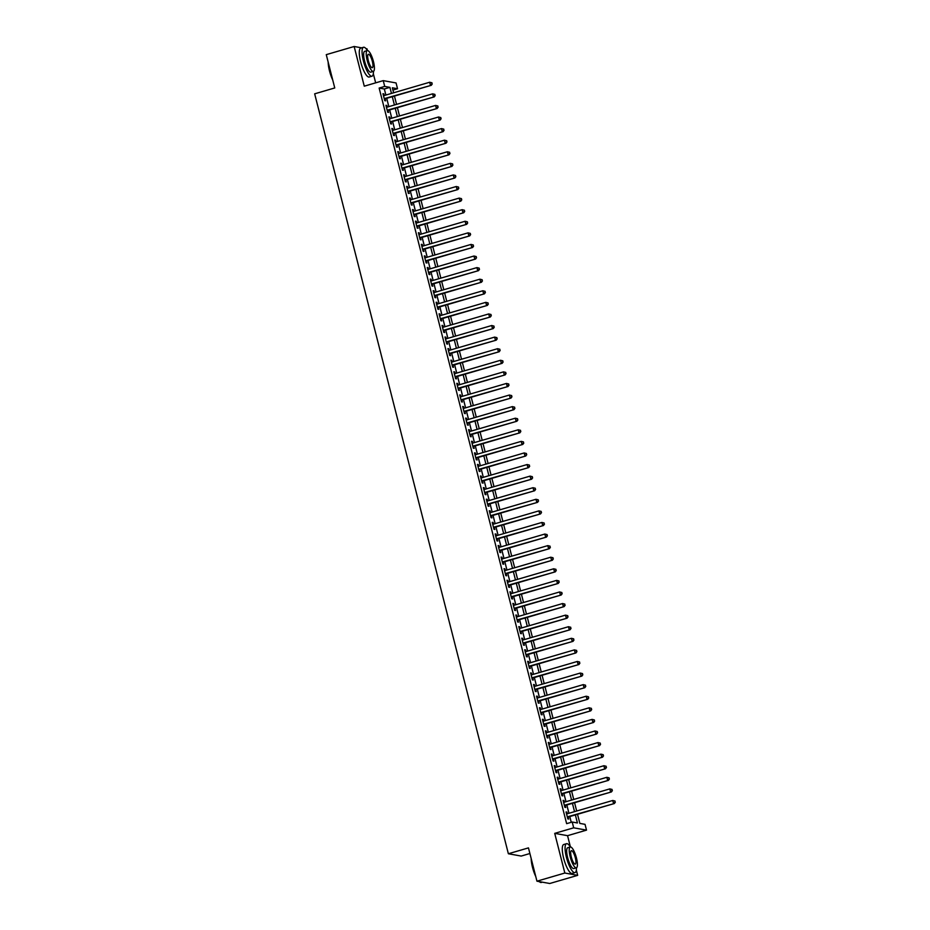 <?xml version="1.0" encoding="UTF-8"?>
<svg xmlns="http://www.w3.org/2000/svg" width="930" height="930" viewBox="0 0 930 930"><rect width="100%" height="100%" fill="white"/><g stroke="black" fill="none" stroke-linecap="round" stroke-linejoin="round"><path stroke-width="1.4" d="M577.518 814.296L579.843 823.399L585.04 824.34L586.516 830.13L573.694 827.816L572.217 822.027L577.414 822.969L575.368 814.924M570.427 846.963L567.556 835.675L586.516 830.13M567.556 835.675L554.722 833.361L564.836 873.038L536.947 881.187L549.77 883.5L577.67 875.351L576.333 870.108M529.891 853.519L521.207 856.065L508.373 853.752L314.666 93.825L334.753 87.955L326.267 54.649L354.156 46.5L364.269 86.176L383.241 80.631L396.064 82.944L397.54 88.734L392.344 87.804L393.611 92.791M375.662 82.851L373.325 73.691M367.431 50.545L366.99 48.813L365.978 48.627M392.925 90.094L397.54 88.734M564.836 873.038L577.67 875.351M361.607 47.837L354.156 46.5M567.335 813.75L566.916 812.099L566.045 811.948L567.823 818.9L568.683 819.051L568.172 817.028M564.382 802.16L563.964 800.521L563.092 800.358L564.87 807.31L565.731 807.473L565.219 805.438M561.429 790.581L561.011 788.931L560.139 788.779L561.918 795.731L562.778 795.882L562.266 793.86M558.477 778.991L558.058 777.352L557.186 777.189L558.965 784.141L559.825 784.304L559.314 782.269M555.524 767.413L555.105 765.762L554.234 765.611L556.012 772.563L556.872 772.714L556.361 770.691M552.571 755.823L552.153 754.184L551.281 754.021L553.059 760.973L553.92 761.135L553.408 759.101M549.618 744.244L549.2 742.593L548.328 742.442L550.107 749.394L550.967 749.545L550.455 747.522M546.666 732.654L546.247 731.015L545.375 730.852L547.154 737.804L548.014 737.967L547.503 735.932M543.713 721.076L543.294 719.425L542.423 719.274L544.201 726.225L545.061 726.377L544.55 724.354M540.76 709.485L540.342 707.846L539.47 707.684L541.248 714.635L542.109 714.798L541.597 712.764M537.807 697.907L537.389 696.256L536.517 696.105L538.296 703.057L539.156 703.208L538.644 701.185M534.855 686.317L534.436 684.678L533.564 684.515L535.343 691.467L536.203 691.629L535.692 689.595M531.902 674.738L531.483 673.088L530.612 672.936L532.39 679.888L533.25 680.039L532.739 678.017M528.949 663.148L528.531 661.509L527.659 661.346L529.437 668.298L530.298 668.461L529.786 666.426M525.996 651.57L525.578 649.919L524.706 649.768L526.485 656.72L527.345 656.871L526.833 654.848M523.044 639.98L522.625 638.34L521.753 638.178L523.532 645.129L524.392 645.292L523.881 643.258M520.091 628.401L519.672 626.75L518.801 626.599L520.579 633.551L521.439 633.702L520.928 631.679M517.138 616.811L516.72 615.172L515.848 615.009L517.626 621.961L518.487 622.124L517.975 620.089M514.185 605.232L513.767 603.582L512.895 603.431L514.674 610.382L515.534 610.533L515.022 608.511M511.233 593.642L510.814 592.003L509.942 591.84L511.721 598.792L512.581 598.955L512.07 596.921M508.28 582.064L507.861 580.413L506.99 580.262L508.768 587.214L509.628 587.365L509.117 585.342M505.327 570.474L504.909 568.835L504.037 568.672L505.815 575.624L506.676 575.786L506.164 573.752M502.374 558.895L501.956 557.244L501.084 557.093L502.863 564.045L503.723 564.196L503.211 562.173M499.422 547.305L499.003 545.666L498.131 545.503L499.91 552.455L500.77 552.618L500.259 550.583M496.469 535.726L496.05 534.076L495.179 533.925L496.957 540.876L497.817 541.028L497.306 539.005M493.516 524.136L493.098 522.497L492.226 522.335L494.004 529.286L494.865 529.449L494.353 527.415M490.563 512.558L490.145 510.907L489.273 510.756L491.052 517.708L491.912 517.859L491.4 515.836M487.611 500.968L487.192 499.329L486.32 499.166L488.099 506.118L488.959 506.28L488.448 504.246M484.658 489.389L484.239 487.739L483.368 487.587L485.146 494.539L486.006 494.69L485.495 492.668M481.705 477.799L481.287 476.16L480.415 475.997L482.193 482.949L483.054 483.112L482.542 481.077M478.752 466.221L478.334 464.57L477.462 464.419L479.241 471.371L480.101 471.522L479.589 469.499M475.8 454.642L475.381 452.991L474.509 452.829L476.288 459.78L477.148 459.943L476.637 457.909M472.847 443.052L472.428 441.401L471.557 441.25L473.335 448.202L474.195 448.353L473.684 446.33M469.894 431.474L469.476 429.823L468.604 429.66L470.382 436.612L471.243 436.775L470.731 434.74M466.941 419.883L466.523 418.233L465.651 418.082L467.43 425.033L468.29 425.184L467.778 423.162M463.989 408.305L463.57 406.654L462.698 406.491L464.477 413.443L465.337 413.606L464.826 411.572M461.036 396.715L460.617 395.064L459.746 394.913L461.524 401.865L462.384 402.016L461.873 399.993M458.083 385.136L457.665 383.486L456.793 383.323L458.571 390.275L459.432 390.437L458.92 388.403M455.13 373.546L454.712 371.895L453.84 371.744L455.619 378.696L456.479 378.847L455.967 376.824M452.178 361.968L451.759 360.317L450.887 360.166L452.666 367.106L453.526 367.269L453.015 365.234M449.225 350.377L448.806 348.727L447.935 348.576L449.713 355.527L450.573 355.678L450.062 353.656M446.272 338.799L445.854 337.148L444.982 336.997L446.76 343.937L447.621 344.1L447.109 342.066M443.319 327.209L442.901 325.558L442.029 325.407L443.808 332.359L444.668 332.51L444.156 330.487M440.367 315.63L439.948 313.98L439.076 313.829L440.855 320.769L441.715 320.931L441.204 318.897M437.414 304.04L436.995 302.39L436.124 302.238L437.902 309.19L438.762 309.341L438.251 307.319M434.461 292.462L434.043 290.811L433.171 290.66L434.949 297.6L435.81 297.763L435.298 295.728M431.508 280.872L431.09 279.221L430.218 279.07L431.997 286.022L432.857 286.173L432.345 284.15M428.556 269.293L428.137 267.642L427.265 267.491L429.044 274.431L429.904 274.594L429.393 272.56M425.603 257.703L425.184 256.052L424.313 255.901L426.091 262.853L426.951 263.004L426.44 260.981M422.65 246.125L422.232 244.474L421.36 244.323L423.138 251.263L423.999 251.426L423.487 249.403M419.697 234.534L419.279 232.884L418.407 232.733L420.186 239.684L421.046 239.835L420.534 237.813M416.745 222.956L416.326 221.305L415.454 221.154L417.233 228.094L418.093 228.257L417.582 226.234M413.792 211.366L413.373 209.727L412.502 209.564L414.28 216.516L415.14 216.667L414.629 214.644M410.839 199.787L410.421 198.137L409.549 197.985L411.327 204.926L412.188 205.088L411.676 203.066M407.886 188.197L407.468 186.558L406.596 186.395L408.375 193.347L409.235 193.498L408.723 191.475M404.934 176.619L404.515 174.968L403.643 174.817L405.422 181.757L406.282 181.92L405.771 179.897M401.981 165.029L401.562 163.389L400.691 163.227L402.469 170.178L403.329 170.33L402.818 168.307M399.028 153.45L398.61 151.799L397.738 151.648L399.516 158.588L400.377 158.751L399.865 156.728M396.075 141.86L395.657 140.221L394.785 140.058L396.564 147.01L397.424 147.161L396.912 145.138M393.123 130.281L392.704 128.631L391.832 128.48L393.611 135.42L394.471 135.582L393.96 133.56M390.17 118.691L389.751 117.052L388.88 116.889L390.658 123.841L391.518 123.992L391.007 121.97M387.217 107.113L386.799 105.462L385.927 105.311L387.705 112.263L388.566 112.414L388.054 110.391M385.88 95.058L384.334 88.989L379.138 88.059L566.637 823.655L572.217 822.027M571.253 822.306L569.788 816.552M568.951 813.273L566.835 804.973M565.998 801.695L563.882 793.383M563.045 790.105L560.93 781.805M560.093 778.526L557.977 770.214M557.14 766.936L555.024 758.636M554.187 755.358L552.071 747.046M551.234 743.768L549.119 735.467M548.282 732.189L546.166 723.877M545.329 720.599L543.213 712.299M542.376 709.02L540.26 700.709M539.423 697.43L537.308 689.13M536.471 685.852L534.355 677.54M533.518 674.262L531.402 665.961M530.565 662.683L528.449 654.371M527.612 651.093L525.497 642.793M524.659 639.514L522.544 631.203M521.707 627.924L519.591 619.624M518.754 616.346L516.638 608.034M515.801 604.756L513.686 596.456M512.849 593.177L510.733 584.865M509.896 581.587L507.78 573.287M506.943 570.009L504.827 561.697M503.99 558.419L501.875 550.118M501.038 546.84L498.922 538.528M498.085 535.25L495.969 526.95M495.132 523.671L493.016 515.36M492.179 512.081L490.064 503.781M489.226 500.503L487.111 492.191M486.274 488.913L484.158 480.612M483.321 477.334L481.205 469.022M480.368 465.744L478.252 457.444M477.416 454.166L475.3 445.854M474.463 442.575L472.347 434.275M471.51 430.997L469.394 422.685M468.557 419.407L466.442 411.107M465.605 407.828L463.489 399.516M462.652 396.238L460.536 387.938M459.699 384.66L457.583 376.348M456.746 373.07L454.631 364.769M453.794 361.491L451.678 353.179M450.841 349.901L448.725 341.601M447.888 338.322L445.772 330.011M444.935 326.732L442.82 318.432M441.983 315.154L439.867 306.842M439.03 303.564L436.914 295.263M436.077 291.985L433.961 283.673M433.124 280.395L431.009 272.095M430.172 268.817L428.056 260.505M427.219 257.226L425.103 248.926M424.266 245.648L422.15 237.336M421.313 234.058L419.198 225.757M418.361 222.479L416.245 214.167M415.408 210.889L413.292 202.589M412.455 199.311L410.339 190.999M409.502 187.721L407.387 179.42M406.55 176.142L404.434 167.83M403.597 164.552L401.481 156.252M400.644 152.973L398.528 144.662M397.691 141.395L395.575 133.083M394.739 129.805L392.623 121.493M391.786 118.226L389.67 109.914M388.833 106.636L386.717 98.324M384.264 95.523L383.846 93.884L382.974 93.721L384.753 100.672L385.613 100.824L385.101 98.801M554.722 833.361L573.694 827.816M379.138 88.059L384.718 86.42L383.241 80.631M536.947 881.187L528.461 847.881L508.373 853.752M394.448 96.069L396.564 104.381M397.401 107.659L399.516 115.959M400.353 119.238L402.469 127.55M403.306 130.828L405.422 139.128M406.259 142.406L408.375 150.718M409.212 153.996L411.327 162.297M412.164 165.575L414.28 173.887M415.117 177.165L417.233 185.465M418.07 188.744L420.186 197.055M421.023 200.322L423.138 208.634M423.975 211.912L426.091 220.224M426.928 223.491L429.044 231.803M429.881 235.081L431.997 243.393M432.834 246.659L434.949 254.971M435.786 258.249L437.902 266.561M438.739 269.828L440.855 278.14M441.692 281.418L443.808 289.73M444.645 292.997L446.76 301.308M447.597 304.587L449.713 312.899M450.55 316.165L452.666 324.477M453.503 327.755L455.619 336.067M456.456 339.334L458.571 347.646M459.408 350.924L461.524 359.236M462.361 362.502L464.477 370.814M465.314 374.093L467.43 382.404M468.267 385.671L470.382 393.983M471.219 397.261L473.335 405.561M474.172 408.84L476.288 417.151M477.125 420.43L479.241 428.73M480.078 432.008L482.193 440.32M483.03 443.598L485.146 451.899M485.983 455.177L488.099 463.489M488.936 466.767L491.052 475.067M491.889 478.346L494.004 486.657M494.841 489.936L496.957 498.236M497.794 501.514L499.91 509.826M500.747 513.104L502.863 521.404M503.7 524.683L505.815 532.995M506.652 536.273L508.768 544.573M509.605 547.851L511.721 556.163M512.558 559.442L514.674 567.742M515.511 571.02L517.626 579.332M518.463 582.61L520.579 590.91M521.416 594.189L523.532 602.5M524.369 605.779L526.485 614.079M527.322 617.357L529.437 625.669M530.274 628.947L532.39 637.248M533.227 640.526L535.343 648.838M536.18 652.116L538.296 660.416M539.133 663.694L541.248 672.006M542.085 675.285L544.201 683.585M545.038 686.863L547.154 695.175M547.991 698.453L550.107 706.754M550.944 710.032L553.059 718.344M553.896 721.622L556.012 729.922M556.849 733.2L558.965 741.512M559.802 744.79L561.918 753.091M562.755 756.369L564.87 764.681M565.707 767.959L567.823 776.259M568.66 779.538L570.776 787.85M571.613 791.128L573.729 799.428M574.566 802.706L576.681 811.018M391.46 93.419L389.914 87.362L384.718 86.42M574.531 811.646L572.415 803.334M571.578 800.067L569.462 791.756M568.625 788.477L566.51 780.165M565.673 776.899L563.557 768.587M562.72 765.309L560.604 756.997M559.767 753.73L557.651 745.418M556.814 742.14L554.699 733.828M553.862 730.562L551.746 722.25M550.909 718.971L548.793 710.66M547.956 707.393L545.84 699.081M545.003 695.803L542.888 687.491M542.051 684.224L539.935 675.912M539.098 672.634L536.982 664.322M536.145 661.056L534.029 652.744M533.192 649.466L531.077 641.154M530.24 637.887L528.124 629.575M527.287 626.297L525.171 617.985M524.334 614.718L522.218 606.407M521.381 603.128L519.266 594.828M518.428 591.55L516.313 583.238M515.476 579.96L513.36 571.659M512.523 568.381L510.407 560.069M509.57 556.791L507.454 548.491M506.618 545.213L504.502 536.901M503.665 533.622L501.549 525.322M500.712 522.044L498.596 513.732M497.759 510.454L495.644 502.154M494.807 498.875L492.691 490.563M491.854 487.285L489.738 478.985M488.901 475.707L486.785 467.395M485.948 464.117L483.833 455.816M482.996 452.538L480.88 444.226M480.043 440.948L477.927 432.648M477.09 429.369L474.974 421.058M474.137 417.779L472.022 409.479M471.185 406.201L469.069 397.889M468.232 394.611L466.116 386.31M465.279 383.032L463.163 374.72M462.326 371.442L460.211 363.142M459.374 359.864L457.258 351.552M456.421 348.273L454.305 339.973M453.468 336.695L451.352 328.383M450.515 325.105L448.4 316.805M447.563 313.526L445.447 305.214M444.61 301.936L442.494 293.636M441.657 290.358L439.541 282.046M438.704 278.768L436.589 270.467M435.752 267.189L433.636 258.877M432.799 255.599L430.683 247.299M429.846 244.02L427.73 235.709M426.893 232.43L424.778 224.13M423.941 220.852L421.825 212.54M420.988 209.262L418.872 200.961M418.035 197.683L415.919 189.371M415.082 186.093L412.967 177.793M412.13 174.515L410.014 166.203M409.177 162.924L407.061 154.624M406.224 151.346L404.108 143.034M403.271 139.756L401.156 131.456M400.319 128.177L398.203 119.865M397.366 116.587L395.25 108.287M394.413 105.009L392.297 96.697M384.334 88.989L389.914 87.362M383.079 94.104L383.846 93.884M386.031 105.683L386.799 105.462M388.984 117.273L389.751 117.052M391.937 128.852L392.704 128.631M394.89 140.442L395.657 140.221M397.842 152.02L398.61 151.799M400.795 163.61L401.562 163.389M403.748 175.189L404.515 174.968M406.701 186.779L407.468 186.558M409.653 198.357L410.421 198.137M412.606 209.948L413.373 209.727M415.559 221.526L416.326 221.305M418.512 233.116L419.279 232.884M421.464 244.695L422.232 244.474M424.417 256.285L425.184 256.052M427.37 267.863L428.137 267.642M430.323 279.453L431.09 279.221M433.275 291.032L434.043 290.811M436.228 302.622L436.995 302.39M439.181 314.2L439.948 313.98M442.134 325.791L442.901 325.558M445.086 337.369L445.854 337.148M448.039 348.959L448.806 348.727M450.992 360.538L451.759 360.317M453.945 372.128L454.712 371.895M456.897 383.706L457.665 383.486M459.85 395.297L460.617 395.064M462.803 406.875L463.57 406.654M465.756 418.465L466.523 418.233M468.708 430.044L469.476 429.823M471.661 441.634L472.428 441.401M474.614 453.212L475.381 452.991M477.567 464.802L478.334 464.57M480.519 476.381L481.287 476.16M483.472 487.971L484.239 487.739M486.425 499.55L487.192 499.329M489.378 511.14L490.145 510.907M492.33 522.718L493.098 522.497M495.283 534.308L496.05 534.076M498.236 545.887L499.003 545.666M501.189 557.477L501.956 557.244M504.141 569.055L504.909 568.835M507.094 580.646L507.861 580.413M510.047 592.224L510.814 592.003M513 603.814L513.767 603.582M515.952 615.393L516.72 615.172M518.905 626.983L519.672 626.75M521.858 638.561L522.625 638.34M524.811 650.151L525.578 649.919M527.763 661.73L528.531 661.509M530.716 673.32L531.483 673.088M533.669 684.899L534.436 684.678M536.622 696.489L537.389 696.256M539.574 708.067L540.342 707.846M542.527 719.657L543.294 719.425M545.48 731.236L546.247 731.015M548.433 742.826L549.2 742.593M551.385 754.404L552.153 754.184M554.338 765.995L555.105 765.762M557.291 777.573L558.058 777.352M560.244 789.163L561.011 788.931M563.196 800.742L563.964 800.521M566.149 812.332L566.916 812.099M384.334 99.022L431.288 85.304L384.23 98.65M431.904 83.898L430.416 85.153L429.683 82.247L431.962 82.805L431.904 83.898L431.962 82.805M383.497 95.755L429.683 82.247L431.613 82.747M431.288 85.304L432.252 83.967M332.742 80.038A14.706 3.883 -106.3 0 1 329.499 70.924A14.706 3.883 -106.3 0 1 328.174 62.136M328.418 63.124A15.066 3.976 73.7 0 0 329.731 70.808A15.066 3.976 73.7 0 0 332.405 78.736M367.362 50.557A15.066 3.976 73.7 0 0 363.525 47.279A15.066 3.976 73.7 0 0 363.421 60.962A15.066 3.976 73.7 0 0 371.977 76.202A15.066 3.976 73.7 0 0 373.442 71.366M363.525 47.279L360.747 48.093A15.066 3.976 73.7 0 0 360.631 61.775A15.066 3.976 73.7 0 0 369.187 77.016L371.977 76.202M373.36 71.401L370.803 72.145A10.846 2.86 -106.3 0 1 364.63 61.171A10.846 2.86 -106.3 0 1 364.711 51.324L367.28 50.58A10.846 2.86 73.7 0 0 367.199 60.427A10.846 2.86 73.7 0 0 373.36 71.401A10.846 2.86 73.7 0 0 373.442 61.554A10.846 2.86 73.7 0 0 367.28 50.58M368.315 60.624A6.987 1.848 73.7 0 0 372.279 67.692A6.987 1.848 73.7 0 0 372.337 61.345A6.987 1.848 73.7 0 0 368.361 54.277A6.987 1.848 73.7 0 0 368.315 60.624M535.738 876.467A14.706 3.883 -106.3 0 1 532.506 867.341A14.706 3.883 -106.3 0 1 531.181 858.553M531.425 859.541A15.066 3.976 73.7 0 0 532.727 867.225A15.066 3.976 73.7 0 0 535.413 875.153M570.369 846.974A15.066 3.976 73.7 0 0 566.533 843.696A15.066 3.976 73.7 0 0 566.428 857.379A15.066 3.976 73.7 0 0 574.984 872.619A15.066 3.976 73.7 0 0 576.449 867.783M566.533 843.696L563.743 844.51A15.066 3.976 73.7 0 0 563.638 858.192A15.066 3.976 73.7 0 0 572.194 873.433L574.984 872.619M576.368 867.818L573.798 868.562A10.846 2.86 -106.3 0 1 567.637 857.588A10.846 2.86 -106.3 0 1 567.719 847.742L570.288 846.998A10.846 2.86 73.7 0 0 570.206 856.844A10.846 2.86 73.7 0 0 576.368 867.818A10.846 2.86 73.7 0 0 576.449 857.971A10.846 2.86 73.7 0 0 570.288 846.998M571.311 857.042A6.987 1.848 73.7 0 0 575.286 864.11A6.987 1.848 73.7 0 0 575.333 857.774A6.987 1.848 73.7 0 0 571.369 850.694A6.987 1.848 73.7 0 0 571.311 857.042M539.33 881.617A15.066 3.976 73.7 0 0 540.086 882.21A15.066 3.976 73.7 0 0 541.295 882.465L542.33 882.163M539.877 882.082A14.706 3.883 -106.3 0 1 539.679 881.966A14.706 3.883 -106.3 0 1 539.156 881.582M387.287 110.612L434.24 96.894L387.182 110.228M434.856 95.488L433.368 96.732L432.636 93.837L434.915 94.395L434.856 95.488L434.915 94.395M386.45 107.334L432.636 93.837L434.566 94.325M434.24 96.894L435.205 95.546M390.24 122.19L437.193 108.473L390.135 121.818M437.809 107.066L436.321 108.322L435.589 105.416L437.867 105.974L437.809 107.066L437.867 105.974M389.403 118.912L435.589 105.416L437.519 105.915M437.193 108.473L438.158 107.136M393.192 133.781L440.146 120.063L393.088 133.397M440.762 118.656L439.274 119.9L438.542 117.006L440.82 117.564L440.762 118.656L440.82 117.564M392.355 130.502L438.542 117.006L440.471 117.494M440.146 120.063L441.111 118.715M396.145 145.359L443.099 131.642L396.041 144.987M443.715 130.235L442.227 131.49L441.494 128.584L443.773 129.142L443.715 130.235L443.773 129.142M395.308 142.081L441.494 128.584L443.424 129.084M443.099 131.642L444.063 130.305M399.098 156.949L446.051 143.22L398.993 156.566M446.667 141.825L445.179 143.069L444.447 140.174L446.726 140.732L446.667 141.825L446.726 140.732M398.261 153.671L444.447 140.174L446.377 140.663M446.051 143.22L447.016 141.883M402.051 168.528L449.004 154.81L401.946 168.156M449.62 153.404L448.132 154.659L447.4 151.753L449.678 152.311L449.62 153.404L449.678 152.311M401.214 165.249L447.4 151.753L449.329 152.253M449.004 154.81L449.969 153.473M405.003 180.118L451.957 166.389L404.899 179.734M452.585 164.994L451.085 166.238L450.353 163.343L452.631 163.901L452.585 164.994L452.631 163.901M404.166 176.84L450.353 163.343L452.282 163.831M451.957 166.389L452.922 165.052M407.956 191.696L454.91 177.979L407.851 191.324M455.537 176.572L454.038 177.828L453.305 174.921L455.584 175.479L455.537 176.572L455.584 175.479M407.119 188.418L453.305 174.921L455.235 175.421M454.91 177.979L455.874 176.642M410.909 203.286L457.862 189.557L410.804 202.903M458.49 188.162L456.99 189.406L456.258 186.512L458.537 187.07L458.49 188.162L458.537 187.07M410.072 200.008L456.258 186.512L458.188 187M457.862 189.557L458.827 188.22M413.862 214.865L460.815 201.147L413.757 214.493M461.443 199.741L459.943 200.996L459.211 198.09L461.489 198.648L461.443 199.741L461.489 198.648M413.025 211.587L459.211 198.09L461.141 198.59M460.815 201.147L461.78 199.811M416.814 226.455L463.768 212.726L416.71 226.071M464.396 211.331L462.896 212.575L462.164 209.68L464.442 210.238L464.396 211.331L464.442 210.238M415.977 223.177L462.164 209.68L464.093 210.168M463.768 212.726L464.733 211.389M419.767 238.034L466.721 224.316L419.663 237.662M467.348 222.909L465.849 224.165L465.116 221.259L467.395 221.817L467.348 222.909L467.395 221.817M418.93 234.755L465.116 221.259L467.046 221.758M466.721 224.316L467.685 222.979M422.72 249.624L469.673 235.894L422.615 249.24M470.301 234.5L468.801 235.743L468.069 232.849L470.348 233.407L470.301 234.5L470.348 233.407M421.883 246.345L468.069 232.849L469.999 233.337M469.673 235.894L470.638 234.558M425.673 261.202L472.626 247.485L425.568 260.83M473.254 246.078L471.754 247.334L471.022 244.427L473.3 244.985L473.254 246.078L473.3 244.985M424.836 257.924L471.022 244.427L472.952 244.927M472.626 247.485L473.591 246.148M428.625 272.792L475.579 259.063L428.521 272.409M476.207 257.668L474.707 258.912L473.975 256.017L476.253 256.575L476.207 257.668L476.253 256.575M427.788 269.514L473.975 256.017L475.904 256.506M475.579 259.063L476.544 257.726M431.578 284.371L478.531 270.653L431.474 283.999M479.159 269.247L477.66 270.491L476.927 267.596L479.206 268.154L479.159 269.247L479.206 268.154M430.741 281.093L476.927 267.596L478.857 268.096M478.531 270.653L479.496 269.316M434.531 295.961L481.484 282.232L434.426 295.577M482.112 280.837L480.612 282.081L479.88 279.186L482.159 279.744L482.112 280.837L482.159 279.744M433.694 292.683L479.88 279.186L481.81 279.674M481.484 282.232L482.449 280.895M437.484 307.539L484.437 293.822L437.379 307.167M485.065 292.415L483.565 293.659L482.833 290.765L485.111 291.322L485.065 292.415L485.111 291.322M436.647 304.261L482.833 290.765L484.763 291.264M484.437 293.822L485.402 292.485M440.436 319.13L487.39 305.4L440.332 318.746M488.018 304.005L486.518 305.249L485.786 302.355L488.064 302.913L488.018 304.005L488.064 302.913M439.599 315.851L485.786 302.355L487.715 302.843M487.39 305.4L488.355 304.064M443.389 330.708L490.343 316.991L443.285 330.336M490.97 315.584L489.471 316.828L488.738 313.933L491.017 314.491L490.97 315.584L491.017 314.491M442.552 327.43L488.738 313.933L490.668 314.433M490.343 316.991L491.307 315.654M446.342 342.298L493.295 328.569L446.237 341.915M493.923 327.174L492.423 328.418L491.691 325.523L493.97 326.081L493.923 327.174L493.97 326.081M445.505 339.02L491.691 325.523L493.621 326.012M493.295 328.569L494.26 327.232M449.295 353.877L496.248 340.159L449.19 353.505M496.876 338.752L495.376 339.996L494.644 337.102L496.922 337.66L496.876 338.752L496.922 337.66M448.458 350.598L494.644 337.102L496.574 337.602M496.248 340.159L497.213 338.822M452.247 365.467L499.201 351.738L452.143 365.083M499.829 350.343L498.329 351.587L497.597 348.692L499.875 349.25L499.829 350.343L499.875 349.25M451.41 362.189L497.597 348.692L499.526 349.18M499.201 351.738L500.166 350.401M455.2 377.045L502.154 363.328L455.096 376.673M502.781 361.921L501.282 363.165L500.549 360.27L502.828 360.828L502.781 361.921L502.828 360.828M454.363 373.767L500.549 360.27L502.479 360.77M502.154 363.328L503.118 361.991M458.153 388.635L505.106 374.906L458.048 388.252M505.734 373.511L504.234 374.755L503.502 371.861L505.781 372.419L505.734 373.511L505.781 372.419M457.316 385.357L503.502 371.861L505.432 372.349M505.106 374.906L506.071 373.569M461.106 400.214L508.059 386.496L461.001 399.83M508.687 385.09L507.187 386.334L506.455 383.439L508.733 383.997L508.687 385.09L508.733 383.997M460.269 396.936L506.455 383.439L508.385 383.939M508.059 386.496L509.024 385.16M464.058 411.804L511.012 398.075L463.954 411.42M511.64 396.68L510.14 397.924L509.408 395.029L511.686 395.587L511.64 396.68L511.686 395.587M463.221 408.526L509.408 395.029L511.337 395.517M511.012 398.075L511.977 396.738M467.011 423.382L513.965 409.665L466.906 422.999M514.592 408.258L513.093 409.502L512.36 406.608L514.639 407.166L514.592 408.258L514.639 407.166M466.174 420.104L512.36 406.608L514.29 407.108M513.965 409.665L514.929 408.328M469.964 434.973L516.917 421.244L469.859 434.589M517.545 419.849L516.045 421.092L515.313 418.198L517.591 418.744L517.545 419.849L517.591 418.744M469.127 431.694L515.313 418.198L517.243 418.686M516.917 421.244L517.882 419.907M472.917 446.551L519.87 432.834L472.812 446.168M520.498 431.427L518.998 432.671L518.266 429.776L520.544 430.334L520.498 431.427L520.544 430.334M472.08 443.273L518.266 429.776L520.196 430.276M519.87 432.834L520.835 431.497M475.869 458.141L522.823 444.412L475.765 457.758M523.451 443.017L521.963 444.261L521.219 441.366L523.497 441.913L523.451 443.017L523.497 441.913M475.032 454.863L521.219 441.366L523.148 441.855M522.823 444.412L523.788 443.075M478.822 469.72L525.775 456.002L478.718 469.336M526.403 454.596L524.915 455.84L524.171 452.945L526.45 453.503L526.403 454.596L526.45 453.503M477.985 466.442L524.171 452.945L526.101 453.445M525.775 456.002L526.74 454.665M481.775 481.31L528.728 467.581L481.67 480.926M529.356 466.186L527.868 467.43L527.124 464.535L529.403 465.081L529.356 466.186L529.403 465.081M480.938 478.032L527.124 464.535L529.054 465.023M528.728 467.581L529.693 466.244M484.728 492.888L531.681 479.171L484.623 492.505M532.309 477.764L530.821 479.008L530.077 476.114L532.355 476.672L532.309 477.764L532.355 476.672M483.891 489.61L530.077 476.114L532.007 476.613M531.681 479.171L532.646 477.834M487.68 504.478L534.634 490.749L487.576 504.095M535.262 489.354L533.774 490.598L533.029 487.704L535.308 488.25L535.262 489.354L535.308 488.25M486.843 501.2L533.029 487.704L534.959 488.192M534.634 490.749L535.599 489.413M490.633 516.057L537.587 502.34L490.529 515.673M538.214 500.933L536.726 502.177L535.982 499.282L538.261 499.84L538.214 500.933L538.261 499.84M489.796 512.779L535.982 499.282L537.912 499.782M537.587 502.34L538.551 501.003M493.586 527.647L540.539 513.918L493.481 527.264M541.167 512.523L539.679 513.767L538.935 510.872L541.214 511.419L541.167 512.523L541.214 511.419M492.749 524.369L538.935 510.872L540.865 511.361M540.539 513.918L541.504 512.581M496.539 539.226L543.492 525.508L496.434 538.842M544.12 524.101L542.632 525.345L541.888 522.451L544.166 523.009L544.12 524.101L544.166 523.009M495.702 535.947L541.888 522.451L543.818 522.951M543.492 525.508L544.457 524.171M499.491 550.816L546.445 537.087L499.387 550.432M547.073 535.692L545.585 536.936L544.841 534.041L547.119 534.587L547.073 535.692L547.119 534.587M498.654 547.538L544.841 534.041L546.77 534.529M546.445 537.087L547.41 535.75M502.444 562.394L549.398 548.677L502.34 562.011M550.025 547.27L548.537 548.514L547.793 545.619L550.072 546.177L550.025 547.27L550.072 546.177M501.607 559.116L547.793 545.619L549.723 546.119M549.398 548.677L550.362 547.34M505.397 573.984L552.35 560.255L505.292 573.601M552.978 558.86L551.49 560.104L550.746 557.21L553.025 557.756L552.978 558.86L553.025 557.756M504.56 570.706L550.746 557.21L552.676 557.698M552.35 560.255L553.315 558.918M508.35 585.563L555.303 571.845L508.245 585.179M555.931 570.439L554.443 571.683L553.699 568.788L555.977 569.346L555.931 570.439L555.977 569.346M507.513 582.285L553.699 568.788L555.629 569.288M555.303 571.845L556.268 570.509M511.302 597.153L558.256 583.424L511.198 596.769M558.884 582.029L557.396 583.273L556.652 580.378L558.93 580.925L558.884 582.029L558.93 580.925M510.465 593.875L556.652 580.378L558.581 580.866M558.256 583.424L559.221 582.087M514.255 608.731L561.209 595.014L514.15 608.348M561.836 593.607L560.348 594.851L559.604 591.957L561.883 592.515L561.836 593.607L561.883 592.515M513.418 605.453L559.604 591.957L561.534 592.457M561.209 595.014L562.173 593.677M517.208 620.322L564.161 606.592L517.103 619.938M564.789 605.198L563.301 606.441L562.557 603.547L564.836 604.093L564.789 605.198L564.836 604.093M516.371 617.043L562.557 603.547L564.487 604.035M564.161 606.592L565.126 605.256M520.161 631.9L567.114 618.183L520.056 631.517M567.742 616.776L566.254 618.02L565.51 615.125L567.788 615.683L567.742 616.776L567.788 615.683M519.324 628.622L565.51 615.125L567.44 615.625M567.114 618.183L568.079 616.846M523.113 643.49L570.067 629.761L523.009 643.107M570.695 628.366L569.207 629.61L568.463 626.715L570.741 627.262L570.695 628.366L570.741 627.262M522.276 640.212L568.463 626.715L570.392 627.204M570.067 629.761L571.032 628.424M526.066 655.069L573.02 641.351L525.962 654.685M573.647 639.945L572.159 641.188L571.415 638.294L573.694 638.852L573.647 639.945L573.694 638.852M525.229 651.79L571.415 638.294L573.345 638.794M573.02 641.351L573.984 640.014M529.019 666.659L575.972 652.93L528.914 666.275M576.6 651.535L575.112 652.779L574.368 649.884L576.647 650.43L576.6 651.535L576.647 650.43M528.182 663.381L574.368 649.884L576.298 650.372M575.972 652.93L576.937 651.593M531.972 678.237L578.925 664.52L531.867 677.854M579.553 663.113L578.065 664.357L577.321 661.463L579.599 662.021L579.553 663.113L579.599 662.021M531.135 674.959L577.321 661.463L579.25 661.962M578.925 664.52L579.89 663.183M534.924 689.827L581.878 676.098L534.82 689.444M582.505 674.703L581.018 675.947L580.274 673.053L582.552 673.599L582.505 674.703L582.552 673.599M534.087 686.549L580.274 673.053L582.203 673.541M581.878 676.098L582.843 674.762M537.877 701.406L584.831 687.688L537.773 701.022M585.458 686.282L583.97 687.526L583.226 684.631L585.505 685.189L585.458 686.282L585.505 685.189M537.04 698.128L583.226 684.631L585.156 685.131M584.831 687.688L585.795 686.352M540.83 712.996L587.783 699.267L540.725 712.613M588.411 697.872L586.923 699.116L586.179 696.221L588.457 696.768L588.411 697.872L588.457 696.768M539.993 709.718L586.179 696.221L588.109 696.71M587.783 699.267L588.748 697.93M543.783 724.575L590.736 710.857L543.678 724.191M591.364 709.451L589.876 710.694L589.132 707.8L591.41 708.358L591.364 709.451L591.41 708.358M542.946 721.296L589.132 707.8L591.062 708.3M590.736 710.857L591.701 709.52M546.735 736.165L593.689 722.436L546.631 735.781M594.317 721.041L592.829 722.285L592.085 719.39L594.363 719.936L594.317 721.041L594.363 719.936M545.898 732.887L592.085 719.39L594.014 719.878M593.689 722.436L594.654 721.099M549.688 747.743L596.642 734.026L549.584 747.36M597.269 732.619L595.781 733.863L595.037 730.968L597.316 731.526L597.269 732.619L597.316 731.526M548.851 744.465L595.037 730.968L596.967 731.457M596.642 734.026L597.606 732.689M552.641 759.333L599.594 745.604L552.536 758.95M600.222 744.209L598.734 745.453L597.99 742.559L600.269 743.105L600.222 744.209L600.269 743.105M551.804 756.055L597.99 742.559L599.92 743.047M599.594 745.604L600.559 744.267M555.594 770.912L602.547 757.194L555.489 770.528M603.175 755.788L601.687 757.032L600.943 754.137L603.221 754.695L603.175 755.788L603.221 754.695M554.757 767.634L600.943 754.137L602.873 754.625M602.547 757.194L603.524 755.858M558.546 782.502L605.5 768.773L558.442 782.118M606.128 767.378L604.639 768.622L603.896 765.727L606.174 766.274L606.128 767.378L606.174 766.274M557.709 779.224L603.896 765.727L605.825 766.215M605.5 768.773L606.476 767.436M561.499 794.081L608.452 780.363L561.395 793.697M609.08 778.956L607.592 780.2L606.848 777.306L609.127 777.864L609.08 778.956L609.127 777.864M560.662 790.802L606.848 777.306L608.778 777.794M608.452 780.363L609.429 779.015M564.452 805.671L611.405 791.942L564.347 805.287M612.033 790.547L610.545 791.79L609.801 788.896L612.08 789.442L612.033 790.547L612.08 789.442M563.615 802.392L609.801 788.896L611.731 789.384M611.405 791.942L612.382 790.605M567.405 817.249L614.358 803.532L567.3 816.865M614.986 802.125L613.498 803.369L612.754 800.474L615.032 801.032L614.986 802.125L615.032 801.032M566.568 813.971L612.754 800.474L614.683 800.963M614.358 803.532L615.335 802.183"/></g></svg>
